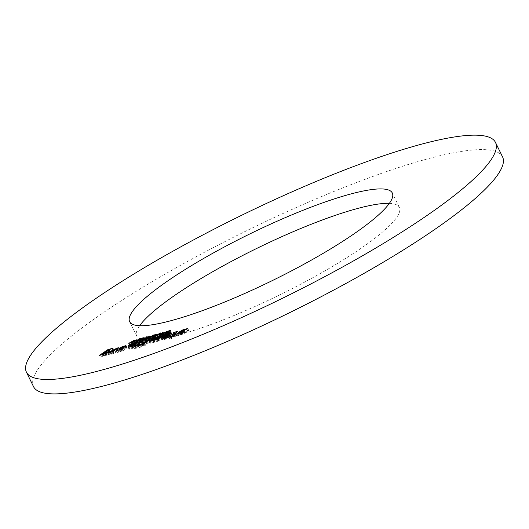 <?xml version="1.0" encoding="UTF-8"?>
<svg xmlns="http://www.w3.org/2000/svg" width="529" height="529" viewBox="0 0 529 529"><rect width="100%" height="100%" fill="white"/><g stroke="black" fill="none" stroke-linecap="round" stroke-linejoin="round"><path stroke-width="0.4" stroke-dasharray="2.65 1.98" d="M163.474 335.644L165.782 334.44L163.005 335.756L163.474 335.644L162.648 333.958M167.29 331.101L168.196 332.946L164.612 335.512L163.706 333.667L164.499 335.353M162.185 334.083L163.005 335.756L162.099 334.11M162.231 333.614L163.137 335.459M162.932 333.204L163.838 335.055M163.838 332.88L164.744 334.725M164.962 332.767L165.782 334.44M165.385 332.463L166.205 334.136L168.196 332.946M166.84 331.418L167.66 333.091M164.347 332.741L165.174 334.421L166.205 334.136M162.833 333.257L163.673 334.976L165.174 334.421M161.861 334.169L162.575 335.624L163.673 334.976M161.385 334.262L162.205 335.935L162.575 335.624M161.609 334.229L162.515 336.074L161.279 334.249M164.612 335.512L162.515 336.074M156.69 334.705L157.596 336.55L159.553 335.809L157.596 336.55M157.212 334.559L158.039 336.232M158.211 334.282L159.117 336.127M158.654 333.964L159.553 335.809M150.024 339.367L152.332 338.163L149.555 339.486L150.024 339.367L149.198 337.687M150.229 337.403L151.056 339.082M150.256 337.39L151.162 339.241L149.641 339.658L148.656 337.839M148.781 337.337L149.687 339.188M149.482 336.933L150.388 338.778M150.388 336.609L151.294 338.454M151.512 336.49L152.332 338.163M151.935 336.193L152.755 337.866L154.746 336.675L151.162 339.241M153.397 335.148L154.21 336.821M150.897 336.464L151.724 338.15L152.755 337.866M149.383 336.986L150.223 338.705L151.724 338.15M148.418 337.899L149.125 339.347L150.223 338.705M147.935 337.991L148.755 339.664L149.125 339.347M148.16 337.958L149.066 339.803L147.829 337.978M149.641 339.658L149.066 339.803M153.84 334.824L154.746 336.675M143.24 338.434L144.146 340.279L146.11 339.539L144.146 340.279M143.769 338.282L144.589 339.962M144.761 338.011L145.667 339.856M145.204 337.694L146.11 339.539M140.661 339.909L141.514 341.648L143.921 339.935L141.369 341.159L140.423 341.932L141.514 341.648M139.868 340.259L140.714 341.985L139.643 340.339M140.463 339.314L141.369 341.159M141.865 338.408L142.77 340.253M142.731 338.038L143.637 339.882L143.128 338.315M142.149 339.023L142.975 340.709M143.637 337.793L144.543 339.638L142.314 341.344L139.887 342.323L142.023 340.531L144.543 339.638L144 339.625L143.293 338.183M142.202 338.243L143.055 339.982M141.183 338.818L142.023 340.531M140.033 339.618L140.859 341.298M139.385 340.411L140.099 341.879M138.975 340.471L139.887 342.323L138.982 340.471M139.438 340.398L140.344 342.243M140.377 340.048L141.283 341.893M141.408 339.499L142.314 341.344M142.579 338.725L143.485 340.57M129.916 343.01L130.742 344.696L132.713 344.148L129.684 345.173L135.265 342.071L130.742 344.696M131.483 341.979L132.389 343.824M133.149 341.013L134.055 342.858M134.359 340.226L135.265 342.071M133.923 340.517L134.756 342.217M132.739 341.258L133.579 342.971M130.908 342.289L131.754 344.022M129.182 343.215L130.022 344.928M128.778 343.328L129.684 345.173M131.384 342.6L132.29 344.452M131.807 342.303L132.713 344.148M163.726 335.155L164.651 337.072L159.394 340.841L150.157 343.48L150.024 343.05L154.779 339.737L156.379 339.367L152.372 342.323L154.514 341.655L158.548 338.765L160.492 338.15L156.485 341.106L158.283 340.689L162.681 337.621L164.631 337.006M163.752 335.227L164.651 337.072M162.436 336.173L163.058 337.442M162.092 336.418L162.681 337.621M158.012 339.201L158.654 340.504M157.609 339.314L158.283 340.689M155.837 339.803L156.505 341.179M155.579 339.261L156.485 341.106M159.613 336.378L160.518 338.223M159.586 336.305L160.492 338.15M158.297 337.317L158.918 338.586M157.953 337.562L158.548 338.765M153.879 340.345L154.514 341.655M153.47 340.458L154.144 341.833M151.697 340.954L152.372 342.323M151.446 340.405L152.345 342.256M155.473 337.522L156.379 339.367M155.453 337.449L156.359 339.301M154.157 338.467L154.779 339.737M153.813 338.705L154.408 339.916M149.323 341.608L150.024 343.05M149.251 341.628L150.157 343.48M158.118 339.175L159.024 341.02M158.495 338.99L159.394 340.841M134.082 344.452L135.007 346.369L131.483 348.115L133.632 347.441L136.429 345.437L133.453 346.184L134.683 345.305L138.624 344.214L138.929 344.511L133.017 348.227L129.268 349.266L128.964 348.968L131.437 347.282L134.988 346.297M134.102 344.524L135.007 346.369M130.815 346.012L131.437 347.282M130.729 346.766L131.066 347.46M128.058 347.123L128.964 348.968M128.368 347.421L129.268 349.266M132.111 346.383L133.017 348.227M134.168 345.424L135.074 347.275M138.023 342.666L138.929 344.511M137.904 342.752L138.624 344.214M134.009 343.936L134.683 345.305M133.606 344.048L134.306 345.49M133.453 346.184L132.548 344.339L133.434 346.111M132.924 346.006L133.632 347.441M132.548 346.178L133.255 347.626M130.808 346.74L131.483 348.115M130.557 346.197L131.463 348.042M131.43 345.569L132.336 347.421M131.807 345.391L132.706 347.236M133.381 344.954L134.287 346.799M133.751 344.776L134.657 346.621M123.495 347.884L124.084 349.087L126.054 348.545L123.25 350.548L117.451 352.545L117.14 352.241L123.059 348.532L126.801 347.493L127.105 347.791L122.463 349.385L120.01 351.144L122.159 350.469L124.084 349.087M123.832 347.639L124.454 348.909M121.485 349.1L122.159 350.469M121.115 349.279L121.782 350.648M119.409 349.907L120.01 351.144M119.085 349.226L119.99 351.071M121.187 347.718L122.093 349.563M121.558 347.54L122.463 349.385M125.307 346.502L126.206 348.346M125.677 346.323L126.583 348.168M126.2 345.946L127.105 347.791M126.081 346.026L126.801 347.493M122.45 347.289L123.059 348.532M120.407 348.28L120.996 349.484M116.241 350.396L117.14 352.241M116.545 350.701L117.451 352.545M120.288 349.662L121.194 351.507M122.344 348.704L123.25 350.548M125.148 346.693L126.054 348.545M125.128 346.627L126.034 348.472M143.035 340.894L143.967 342.812L139.583 345.946L137.633 346.561L141.997 343.354L143.941 342.739M143.061 340.96L143.967 342.812M141.746 341.906L142.367 343.176M141.402 342.151L141.997 343.354M137.633 346.561L136.733 344.716L137.613 346.495M138.307 344.28L139.213 346.125M138.677 344.101L139.583 345.946M150.924 338.705L151.849 340.623L145.131 345.437L142.956 346.475L139.213 347.513L138.902 347.209L140.33 346.277L141.904 345.84L141.25 346.482L143.392 345.814L145.495 344.306L143.108 344.895L143.961 344.194L146.698 343.361L149.879 341.172L151.823 340.55M150.944 338.778L151.849 340.623M149.628 339.724L150.249 340.987M149.284 339.968L149.879 341.172M146.487 341.979L147.075 343.176M146.143 342.223L146.698 343.361M143.663 342.64L144.338 344.015M143.26 342.752L143.961 344.194M143.108 344.895L142.202 343.043L143.088 344.822M144.92 343.103L145.475 344.234M144.906 343.109L145.495 344.306M142.671 344.333L143.392 345.814M142.294 344.511L143.022 345.992M140.542 345.047L141.25 346.482M140.324 344.571L141.223 346.416M141.025 344.068L141.924 345.913M140.998 343.995L141.904 345.84M139.821 345.245L140.33 346.277M139.418 345.358L139.954 346.462M138.003 345.364L138.902 347.209M138.307 345.662L139.213 347.513M142.05 344.624L142.956 346.475M144.232 343.592L145.131 345.437M137.256 345.034L138.181 346.951L134.485 348.823L136.211 347.493L138.162 346.879M137.275 345.106L138.181 346.951M135.96 346.045L136.588 347.315M135.622 346.29L136.211 347.493M133.586 346.971L134.459 348.75M133.579 346.978L134.485 348.823M135.153 346.541L136.059 348.386M135.523 346.356L136.429 348.208M167.382 335.221L168.308 337.138L164.784 338.884L166.933 338.21L169.73 336.206L166.754 336.953L167.607 336.252L171.925 334.983L172.229 335.28L166.318 338.996L162.575 340.035L162.264 339.737L164.744 338.051L168.288 337.066M167.402 335.293L168.308 337.138M164.116 336.781L164.744 338.051M164.03 337.535L164.367 338.229M161.358 337.892L162.264 339.737M161.669 338.19L162.575 340.035M165.412 337.152L166.318 338.996M167.468 336.193L168.374 338.044M171.323 333.435L172.229 335.28M171.204 333.521L171.925 334.983M167.309 334.705L167.984 336.074M166.906 334.817L167.607 336.252M165.861 335.102L166.734 336.88M165.848 335.108L166.754 336.953M166.225 336.775L166.933 338.21M165.848 336.947L166.556 338.395M164.109 337.509L164.784 338.884M163.858 336.966L164.764 338.811M164.731 336.338L165.637 338.183M165.108 336.16L166.007 338.005M166.681 335.723L167.587 337.568M167.052 335.545L167.958 337.39M184.515 330.909L185.54 332.668L184.138 333.673L177.347 335.941L178.577 335.062L182.875 333.713L183.351 333.197L180.594 333.964L180.482 333.607L183.742 331.703L188.668 330.341L187.445 331.22L182.961 332.609L182.472 333.138L185.229 332.371M184.634 330.823L185.54 332.668M181.698 331.557L182.472 333.138M181.52 331.154L182.419 332.999M182.055 330.764L182.961 332.609M182.796 330.407L183.702 332.258M186.539 329.369L187.445 331.22M186.916 329.19L187.815 331.035M187.788 328.562L188.694 330.413M187.769 328.496L188.668 330.341M183.074 330.334L183.742 331.703M181.407 331.637L181.883 332.609M179.741 332.1L180.482 333.607M179.688 332.119L180.594 333.964M182.188 332.311L182.875 333.713M181.427 332.662L182.121 334.077M177.903 333.687L178.577 335.062M177.499 333.799L178.207 335.241M177.347 335.941L176.448 334.09L177.327 335.869M181.176 332.781L182.075 334.626M183.232 331.828L184.138 333.673M107.903 353.498L107.314 352.294L107.883 353.425L106.111 353.921L107.685 352.79L110.449 352.023L110.574 352.446L107.248 354.833L104.841 356.037L100.087 357.28L108.961 351.362L113.907 350.066L108.346 352.142L103.439 355.66L105.807 355.005L107.883 353.425M106.091 353.848L105.218 352.069L106.111 353.921M105.119 353.603L105.807 355.005M104.749 353.789L105.43 355.184M102.857 354.49L103.459 355.726M102.533 353.808L103.439 355.66M107.44 350.297L108.346 352.142M107.81 350.119L108.716 351.964M111.751 349.028L112.657 350.872M112.128 348.849L113.027 350.694M113.001 348.221L113.907 350.066M112.981 348.148L113.887 349.993M108.286 349.986L108.961 351.362M106.303 351.117L106.924 352.387M103.935 354.192L104.841 356.037M106.342 352.988L107.248 354.833M109.675 350.601L110.574 352.446M109.543 350.178L110.449 352.023M107.413 352.221L107.685 352.79M106.673 351.666L107.314 352.969M118.41 347.718L119.336 349.636L114.079 353.398L108.782 354.946L110.422 353.339L112.373 352.724L111.54 353.491L113.113 353.055L117.167 350.238L119.316 349.563M118.43 347.791L119.336 349.636M116.949 348.849L117.537 350.059M116.605 349.094L117.167 350.238M112.908 351.686L113.49 352.876M112.512 351.818L113.113 353.055M110.931 352.254L111.54 353.491M110.614 351.573L111.52 353.418M111.487 350.945L112.393 352.79M111.467 350.872L112.373 352.724M110.422 352.393L110.792 353.16M110.019 352.506L110.422 353.339M108.141 353.028L108.848 354.47M107.876 353.101L108.782 354.946M112.803 351.732L113.709 353.584M113.173 351.554L114.079 353.398M173.3 334.963L174.206 336.808L171.403 338.639L169.809 339.003L171.832 337.469L169.445 338.051L173.433 336.411L176.058 334.526L173.849 334.989L174.702 334.288L178.822 333.072L175.403 335.862L176.236 335.789L174.206 336.808M172.917 335.148L173.823 336.993M174.081 334.745L174.987 336.596M174.451 334.566L175.357 336.411M175.33 333.938L176.236 335.789M175.311 333.865L176.217 335.717M174.676 334.407L175.423 335.935M174.497 334.017L175.403 335.862M177.83 331.63L178.729 333.482M177.916 331.227L178.822 333.072M174.405 332.734L175.073 334.11M173.995 332.847L174.702 334.288M175.489 333.31L176.018 334.388M175.469 333.323L176.058 334.526M172.838 335.201L173.433 336.411M172.5 335.446L173.056 336.589M170.021 335.875L170.695 337.244M169.617 335.988L170.325 337.423M168.572 336.272L169.445 338.051M168.566 336.279L169.465 338.124M171.27 336.325L171.832 337.469M171.264 336.332L171.852 337.542M168.936 337.224L169.809 339.003M168.923 337.231L169.829 339.076M170.503 336.794L171.403 338.639M170.874 336.609L171.78 338.461M130.822 344.28L131.747 346.197L129.321 347.328L131.728 346.125M130.842 344.353L131.747 346.197M129.85 345.034L130.544 346.455M129.466 345.192L130.174 346.634M129.598 345.159L130.498 347.004M129.969 344.974L130.875 346.826M137.527 340.775L138.38 342.514L140.787 340.802L138.234 342.025L137.295 342.805L138.38 342.514M136.733 341.126L137.58 342.852L136.508 341.205M137.328 340.18L138.234 342.025M138.737 339.274L139.643 341.119M139.603 338.904L140.509 340.749L139.993 339.188M139.021 339.889L139.848 341.575M140.509 338.659L141.415 340.504L139.187 342.21L136.76 343.189L138.889 341.397L141.415 340.504L140.866 340.491L140.159 339.049M139.074 339.109L139.927 340.848M138.049 339.684L138.889 341.397M136.905 340.484L137.725 342.164M136.251 341.278L136.971 342.746M135.847 341.337L136.76 343.189L135.854 341.344M136.303 341.265L137.209 343.116M137.242 340.914L138.148 342.759M138.281 340.365L139.187 342.21M139.451 339.592L140.357 341.436M145.158 338.805L145.991 340.497L148.451 339.294L145.991 340.497M146.434 338.454L147.26 340.147M144.695 338.93L145.495 340.564M144.801 338.474L145.706 340.319M144.437 339.003L145.158 340.478L146.077 339.935L145.23 338.216L146.136 340.061M145.759 337.978L146.665 339.823M146.401 337.767L147.3 339.618M147.631 337.621L148.451 339.294M148.041 337.33L148.861 339.003L150.983 337.714L147.399 340.279L144.893 340.934L145.158 340.478M149.628 336.193L150.448 337.866M147.135 337.562L147.961 339.248L148.861 339.003M147.009 337.601L147.961 339.248M147.201 336.669L148.1 338.514L147.816 339.241L146.877 337.304M146.903 337.628L147.432 338.699L148.1 338.514M146.077 339.935L147.267 339.459L146.434 337.76L147.161 339.201L147.432 338.699M146.222 337.575L147.161 339.201M143.934 339.082L144.893 340.934L143.987 339.089M146.493 338.434L147.399 340.279M150.077 335.869L150.983 337.714M133.672 341.787L134.531 343.539L137.408 342.032L134.531 343.539M136.548 340.279L137.408 342.032M134.677 340.689L135.51 342.382L136.052 342.23L135.226 340.544L136.145 342.382M136.052 342.23L136.912 341.615L136.548 342.091L138.294 341.608L133.731 344.068L135.51 342.382M136.085 339.929L136.912 341.615M134.201 340.821L135.107 342.673M134.822 340.835L135.649 342.521M132.422 342.336L133.328 344.181M132.825 342.223L133.731 344.068M136.985 340.054L137.89 341.899M137.388 339.763L138.294 341.608M135.722 340.405L136.548 342.091M136.502 339.631L137.408 341.483M157.047 334.163L157.953 336.008L155.017 337.026L156.174 337.244L155.189 337.938L152.656 338.633L155.328 337.694L154.124 337.515L155.189 336.761L157.953 336.008L157.001 334.229M156.439 334.619L157.027 336.014M155.268 334.612L156.108 336.332M154.342 335.036L155.189 336.761M153.754 335.75L154.461 337.198M153.265 335.77L154.276 337.634L153.37 335.783M154.032 335.703L154.937 337.548M154.686 335.869L155.486 337.509M154.488 335.981L155.328 337.694M153.879 336.292L154.726 338.024M153.026 336.636L153.86 338.335M152.663 336.265L153.569 338.117M152.319 336.841L153.02 338.282M151.81 336.9L152.802 338.752L151.902 336.907M153.423 336.49L154.329 338.335M154.289 336.094L155.189 337.938M154.971 335.677L155.87 337.528M155.275 335.399L156.174 337.244L155.248 335.432M154.21 335.67L154.984 337.257L154.091 335.69M153.926 335.36L154.838 337.224M154.111 335.181L155.017 337.026M154.534 334.93L155.44 336.775M155.103 334.672L156.009 336.517M155.718 334.467L156.624 336.312M156.081 334.725L156.987 336.576M156.624 334.559L157.53 336.404M160.294 334.46L161.12 336.14L164.446 333.984L160.862 336.55L160.313 336.702L161.014 335.274L158.197 337.29L161.272 334.864L161.821 334.712L161.12 336.14M163.111 332.443L163.937 334.123M160.915 332.867L161.821 334.712M160.604 333.501L161.272 334.864M156.782 335.584L157.688 337.429M157.298 335.439L158.197 337.29M160.373 333.971L161.014 335.274M159.414 334.857L160.313 336.702M159.956 334.705L160.862 336.55M163.54 332.139L164.446 333.984M170.497 330.433L171.403 332.278L168.467 333.296L169.624 333.521L168.639 334.209L166.106 334.903L168.777 333.964L167.567 333.786L168.639 333.032L171.403 332.278L170.45 330.499M169.888 330.889L170.477 332.285M168.718 330.883L169.558 332.602M167.792 331.306L168.639 333.032M167.204 332.02L167.911 333.468M166.714 332.04L167.726 333.905L166.82 332.06M167.481 331.974L168.387 333.819M168.129 332.139L168.936 333.779M167.938 332.252L168.777 333.964M167.329 332.569L168.176 334.295M166.476 332.906L167.309 334.606M165.987 333.058L166.78 334.678M166.113 332.536L167.019 334.388M165.769 333.111L166.47 334.553M165.26 333.171L166.251 335.029L165.352 333.177M166.013 333.052L166.913 334.897M166.873 332.761L167.779 334.606M167.739 332.364L168.639 334.209M168.414 331.954L169.32 333.799M168.718 331.67L169.624 333.521L168.698 331.703M167.653 331.941L168.434 333.528L167.541 331.961M167.376 331.63L168.288 333.495M167.561 331.452L168.467 333.296M167.984 331.2L168.883 333.045M168.553 330.942L169.452 332.794M169.168 330.737L170.073 332.582M169.531 331.002L170.437 332.847M170.073 330.83L170.979 332.675M389.351 203.367A146.242 25.895 153.9 0 1 399.362 207.408A146.242 25.895 153.9 0 1 366.544 244.438A146.242 25.895 153.9 0 1 226.551 318.551A146.242 25.895 153.9 0 1 136.707 336.08A146.242 25.895 153.9 0 1 139.649 325.699M502.55 156.855A261.147 46.248 -26.1 0 0 247.691 230.214A261.147 46.248 -26.1 0 0 33.519 386.633M162.191 334.083L163.091 335.935M147.412 337.489L148.239 339.175M146.989 337.052L147.889 338.897M144.708 338.93L145.614 340.775M154.832 335.77L155.526 337.185M168.282 332.04L168.976 333.455M162.879 335.736L161.98 333.892M162.158 336.06L161.252 334.216M149.436 339.466L148.53 337.621M148.709 339.79L147.803 337.945M140.423 341.992L139.517 340.147M143.921 339.869L143.015 338.024M144.529 339.605L143.624 337.76M139.808 342.276L138.902 340.431M137.295 342.865L136.389 341.013M140.787 340.742L139.881 338.891M141.402 340.471L140.496 338.626M136.674 343.149L135.768 341.298M147.783 339.215L146.877 337.363M144.767 340.901L143.862 339.056M157.959 335.908L157.06 334.063M154.124 337.588L153.218 335.736M152.65 338.712L151.744 336.867M156.181 337.171L155.281 335.32M157.265 336.252L156.359 334.401M171.409 332.179L170.503 330.334M167.574 333.859L166.668 332.014M166.099 334.983L165.193 333.138M169.63 333.442L168.731 331.597M170.715 332.523L169.809 330.678M399.362 207.408L392.293 192.979M136.707 336.08L129.638 321.658"/><path stroke-width="0.79" d="M163.6 333.508L164.876 332.589L163.838 332.88L161.973 333.852L163.679 333.673L161.385 334.262M161.279 334.249L166.84 331.418M161.669 333.773L161.861 334.169M166.761 331.247L163.706 333.667M157.133 334.388L158.654 333.964L157.212 334.559M150.15 337.238L151.426 336.318L148.53 337.581L150.229 337.403M148.53 337.581L147.935 337.991M147.829 337.978L153.397 335.148M148.219 337.502L148.418 337.899M153.311 334.976L150.256 337.39L148.742 337.813M143.683 338.117L145.204 337.694L143.769 338.282M140.608 339.803L143.015 338.091L140.463 339.314L139.517 340.087L140.661 339.909M139.517 340.087L139.868 340.259M142.731 338.038L143.128 338.315M143.637 337.793L143.095 337.78L143.637 337.793L141.408 339.499L138.915 340.345L142.149 338.13L143.095 337.78L143.293 338.183M139.2 340.035L139.385 340.411M129.836 342.845L131.384 342.6L128.778 343.328L134.359 340.226L129.916 343.01M163.726 335.155L158.118 339.175L149.251 341.628L149.125 341.205L153.873 337.886L155.473 337.522L151.446 340.405L153.238 339.988L157.642 336.92L159.586 336.305L155.605 339.334L157.748 338.659L161.781 335.776L163.726 335.155M162.152 335.591L162.436 336.173M161.781 335.776L162.092 336.418M157.748 338.659L158.012 339.201M157.377 338.838L157.609 339.314M155.605 339.334L155.837 339.803M158.012 336.742L158.297 337.317M157.642 336.92L157.953 337.562M153.608 339.81L153.879 340.345M153.238 339.988L153.47 340.458M151.466 340.478L151.697 340.954M153.873 337.886L154.157 338.467M153.503 338.071L153.813 338.705M149.125 341.205L149.323 341.608M134.082 344.452L130.577 346.27L132.726 345.596L135.53 343.592L132.548 344.339L133.777 343.46L137.719 342.369L138.023 342.666L134.168 345.424L132.111 346.383L128.368 347.421L128.058 347.123L130.537 345.437L134.082 344.452M130.537 345.437L130.815 346.012M130.16 345.616L130.729 346.766M137.719 342.369L137.904 342.752M133.777 343.46L134.009 343.936M133.407 343.638L133.606 344.048M132.726 345.596L132.924 346.006M132.356 345.774L132.548 346.178M130.577 346.27L130.808 346.74M123.548 347.064L125.148 346.693L120.288 349.662L116.545 350.701L116.241 350.396L122.153 346.68L125.895 345.642L126.2 345.946L121.558 347.54L119.104 349.292L121.253 348.624L123.548 347.064L123.832 347.639M123.178 347.242L123.495 347.884M121.253 348.624L121.485 349.1M120.883 348.803L121.115 349.279M119.104 349.292L119.409 349.907M125.895 345.642L126.081 346.026M122.153 346.68L122.45 347.289M120.096 347.639L120.407 348.28M143.035 340.894L138.677 344.101L136.733 344.716L141.091 341.509L143.035 340.894M141.461 341.331L141.746 341.906M141.091 341.509L141.402 342.151M150.924 338.705L144.232 343.592L142.05 344.624L138.307 345.662L138.003 345.364L139.425 344.432L140.998 343.995L140.344 344.637L142.486 343.969L144.589 342.461L142.202 343.043L143.061 342.349L145.799 341.509L148.973 339.327L150.924 338.705M149.343 339.142L149.628 339.724M148.973 339.327L149.284 339.968M146.169 341.331L146.487 341.979M145.799 341.509L146.143 342.223M143.432 342.17L143.663 342.64M143.061 342.349L143.26 342.752M144.569 342.389L144.92 343.103M144.589 342.461L144.906 343.109M142.486 343.969L142.671 344.333M142.116 344.148L142.294 344.511M140.344 344.637L140.542 345.047M139.425 344.432L139.821 345.245M139.054 344.61L139.418 345.358M137.256 345.034L135.523 346.356L133.579 346.978L135.305 345.649L137.256 345.034M135.682 345.47L135.96 346.045M135.305 345.649L135.622 346.29M167.382 335.221L163.878 337.039L166.027 336.365L168.83 334.361L165.848 335.108L167.078 334.229L171.019 333.138L171.323 333.435L167.468 336.193L165.412 337.152L161.669 338.19L161.358 337.892L163.838 336.206L167.382 335.221M163.838 336.206L164.116 336.781M163.461 336.384L164.03 337.535M171.019 333.138L171.204 333.521M167.078 334.229L167.309 334.705M166.708 334.407L166.906 334.817M166.027 336.365L166.225 336.775M165.65 336.543L165.848 336.947M163.878 337.039L164.109 337.509M184.323 330.526L184.634 330.823L183.232 331.828L181.176 332.781L176.448 334.09L177.671 333.217L181.969 331.868L182.445 331.352L179.688 332.119L179.576 331.762L182.842 329.858L187.769 328.496L181.52 331.154L184.323 330.526L184.515 330.909M182.842 329.858L183.074 330.334M180.978 330.757L181.407 331.637M179.576 331.762L179.741 332.1M181.969 331.868L182.188 332.311M181.216 332.232L181.427 332.662M177.671 333.217L177.903 333.687M177.301 333.396L177.499 333.799M106.977 351.58L105.205 352.069L106.785 350.945L109.543 350.178L109.675 350.601L106.342 352.988L103.935 354.192L99.207 355.501L108.055 349.51L113.001 348.221L107.44 350.297L102.533 353.808L104.901 353.154L106.977 351.58L107.327 352.281L107.003 351.653M104.901 353.154L105.119 353.603M104.524 353.339L104.749 353.789M102.553 353.881L102.857 354.49M108.055 349.51L108.286 349.986M106.018 350.542L106.303 351.117M106.785 350.945L107.413 352.221M106.408 351.124L106.673 351.666M118.41 347.718L113.173 351.554L107.876 353.101L109.516 351.494L111.467 350.872L110.634 351.646L112.208 351.21L116.261 348.393L118.41 347.718M116.638 348.214L116.949 348.849M116.261 348.393L116.605 349.094M112.584 351.025L112.908 351.686M112.208 351.21L112.512 351.818M110.634 351.646L110.931 352.254M109.893 351.309L110.422 352.393M109.516 351.494L110.019 352.506M107.942 352.618L108.141 353.028M173.3 334.963L170.874 336.609L168.923 337.231L170.953 335.69L168.539 336.206L172.527 334.566L175.152 332.681L172.943 333.144L173.796 332.443L177.916 331.227L174.497 334.017L175.33 333.938L173.3 334.963M174.173 332.265L174.405 332.734M173.796 332.443L173.995 332.847M175.112 332.543L175.489 333.31M175.152 332.681L175.469 333.323M172.527 334.566L172.838 335.201M172.156 334.745L172.5 335.446M169.789 335.399L170.021 335.875M169.419 335.578L169.617 335.988M170.927 335.624L171.27 336.325M170.953 335.69L171.264 336.332M130.822 344.28L128.415 345.483L130.822 344.28M129.638 344.604L129.85 345.034M129.268 344.789L129.466 345.192M137.474 340.669L139.881 338.957L137.328 340.18L136.389 340.954L137.527 340.775M136.389 340.954L136.733 341.126M139.603 338.904L139.993 339.188M140.509 338.659L139.967 338.646L140.509 338.659L138.281 340.365L135.781 341.212L139.021 339.003L139.967 338.646L140.159 339.049M136.065 340.901L136.251 341.278M146.361 338.302L147.545 337.449L144.589 338.719L146.434 338.454M149.548 336.014L146.493 338.434L143.881 338.97L146.361 337.614L146.526 336.854L147.201 336.669L147.055 337.396L149.628 336.193M146.526 336.854L146.903 337.628M144.252 338.626L144.437 339.003M136.502 340.187L133.625 341.694L136.548 340.279M136.006 339.77L135.642 340.246L136.985 340.054L132.422 342.336L136.085 339.929M152.431 336.556L154.422 335.842L153.218 335.67L154.283 334.91L157.001 334.229M157.047 334.163L156.359 334.401M156.121 334.169L154.111 335.181L154.21 335.67M153.555 335.346L153.754 335.75M152.121 336.431L152.319 336.841M153.926 335.36L155.275 335.399L152.564 336.781M163.031 332.278L159.956 334.705L159.414 334.857L160.108 333.429L156.782 335.584L160.366 333.019L160.915 332.867L160.214 334.295L163.111 332.443M160.366 333.019L160.604 333.501M160.108 333.429L160.373 333.971M169.571 330.44L167.376 331.63L168.625 331.551L168.414 331.954L165.352 333.177L165.564 332.708L167.872 332.119L166.668 331.941L167.733 331.18L170.45 330.499M170.497 330.433L169.888 330.889M167.005 331.623L167.204 332.02M165.564 332.708L165.769 333.111M436.881 208.552A261.147 46.248 -26.1 0 0 495.481 142.427A261.147 46.248 -26.1 0 0 240.622 215.786A261.147 46.248 -26.1 0 0 26.45 372.204A261.147 46.248 -26.1 0 0 186.889 340.907A261.147 46.248 -26.1 0 0 436.881 208.552M359.482 230.009A146.242 25.895 153.9 0 1 219.482 304.129A146.242 25.895 153.9 0 1 129.638 321.658A146.242 25.895 153.9 0 1 249.576 234.063A146.242 25.895 153.9 0 1 392.293 192.979A146.242 25.895 153.9 0 1 359.482 230.009M139.649 325.699A146.242 25.895 153.9 0 1 256.638 248.485A146.242 25.895 153.9 0 1 389.351 203.367M26.45 372.204L33.519 386.633A261.147 46.248 -26.1 0 0 193.958 355.329A261.147 46.248 -26.1 0 0 443.95 222.98A261.147 46.248 -26.1 0 0 502.55 156.855L495.481 142.427M154.62 335.333L154.832 335.77M168.07 331.61L168.282 332.04"/></g></svg>
